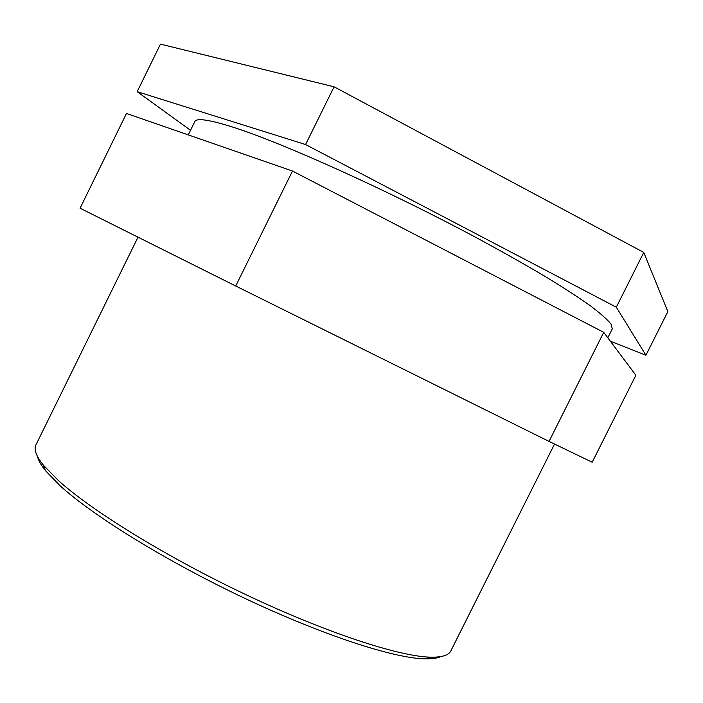 <?xml version="1.0" encoding="UTF-8"?>
<svg xmlns="http://www.w3.org/2000/svg" width="703" height="703" viewBox="0 0 703 703"><rect width="100%" height="100%" fill="white"/><g stroke="black" fill="none" stroke-linecap="round" stroke-linejoin="round"><path stroke-width="1.05" d="M305.568 144.546L616.311 307.202L645.934 355.243L667.85 311.614L643.763 252.439L334.074 86.803L160.46 44.122L137.173 91.662L305.568 144.546L334.074 86.803M645.934 355.243L610.371 341.21M616.311 307.202L643.763 252.439M190.522 130.292L137.173 91.662M235.716 286.007L549.034 441.396L592.181 462.231L635.872 375.261L603.719 332.326L292.492 171.031L126.487 113.473L80.063 208.211L235.716 286.007L292.492 171.031M549.034 441.396L603.719 332.326M554.535 444.05L450.825 650.881C448.672 655.363 441.756 657.454 430.06 657.156C398.75 656.33 326.763 632.937 246.771 595.063C166.804 557.215 91.434 510.633 58.164 480.325L43.481 465.254C36.169 456.124 33.656 449.34 35.923 444.92L138.008 237.166M37.479 456.423C38.278 460.289 40.941 465.035 45.475 470.667L59.922 485.588C92.62 515.554 166.365 561.24 244.618 598.253C322.897 635.292 393.539 658.122 424.542 658.843C431.765 659.045 437.161 658.298 440.719 656.593M607.814 337.8L612.295 328.872L611.065 324.145C607.41 319.557 600.485 313.424 590.283 305.726C578.174 297.167 562.918 287.29 544.526 276.086C524.482 264.24 502.17 251.656 477.574 238.335C388.539 190.539 281.578 142.437 232.104 126.892C208.826 119.598 196.383 117.84 194.784 121.619L188.263 134.897M424.542 658.843L430.06 657.156M45.475 470.667L43.481 465.254"/></g></svg>
